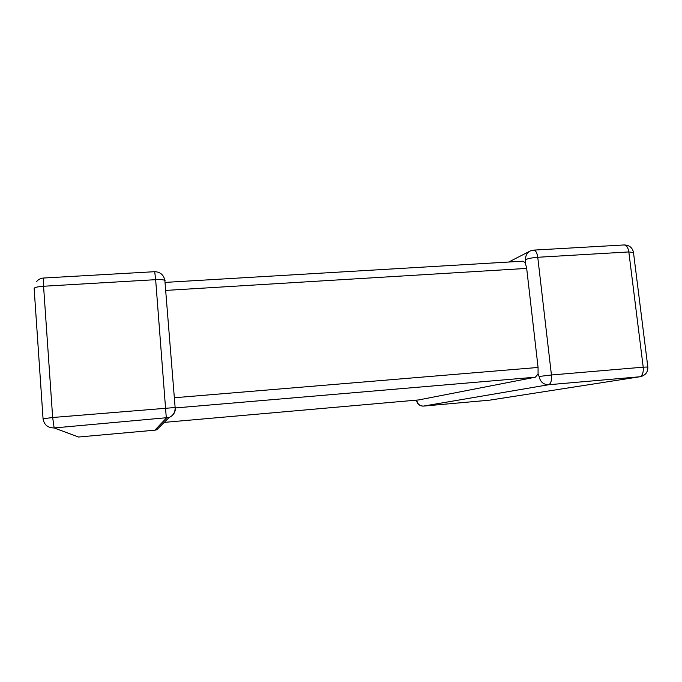 <?xml version="1.0" encoding="UTF-8"?>
<svg xmlns="http://www.w3.org/2000/svg" width="682" height="682" viewBox="0 0 682 682"><rect width="100%" height="100%" fill="white"/><g stroke="black" fill="none" stroke-linecap="round" stroke-linejoin="round"><path stroke-width="1.02" d="M164.174 422.388L418.646 399.942L535.361 377.189L175.462 407.938M416.813 400.104L416.779 400.308C417.546 404.111 419.788 406.046 423.505 406.097L489.565 400.172L639.665 376.788L548.584 384.742C543.409 384.648 540.255 381.886 539.112 376.464L538.072 374.017L535.361 377.189M174.643 397.725L538.072 367.453L526.683 268.41L165.965 290.404M165.027 282.408L522.813 261.197L525.268 262.672L526.683 268.41M525.669 259.586C528.38 258.461 532.412 257.694 537.748 257.276L551.431 374.989L643.211 367.172L628.821 251.939L537.748 257.276C537.084 252.809 535.771 250.413 533.801 250.106L530.426 250.899C526.998 252.604 525.413 255.503 525.669 259.586L525.268 262.672M538.072 367.453L538.072 374.017M154.848 430.18L156.775 429.728L169.127 417.486L54.151 427.946L78.549 437.026L154.848 430.18L166.323 418.143L155.649 279.671L43.563 286.244L52.659 417.503L175.436 407.495C175.53 412.167 173.433 415.5 169.127 417.486C173.339 415.491 175.334 412.124 175.121 407.384L164.856 280.362C163.39 279.68 160.321 279.45 155.649 279.671L154.703 271.692L43.588 278.026L43.563 286.244C37.314 286.721 34.177 287.497 34.143 288.571L43.051 418.714M539.112 376.464L551.431 374.989C551.832 380.547 550.877 383.796 548.584 384.742L423.403 406.105M633.493 252.587L628.821 251.939C628.105 247.566 626.57 245.23 624.235 244.949L533.801 250.106M647.84 367.018L643.211 367.172C643.595 372.611 642.41 375.816 639.665 376.788L640.637 376.635C645.649 375.177 648.045 371.946 647.823 366.942L633.459 252.306C632.359 247.575 629.281 245.119 624.235 244.949M639.665 376.788L489.454 400.189M416.779 400.308L416.557 400.411C417.265 403.966 419.421 405.867 423.028 406.122M43.06 418.791C44.108 424.835 47.808 427.887 54.151 427.946L52.659 417.503L43.06 418.791M165.189 280.848L164.856 280.362C163.637 274.812 160.253 271.93 154.703 271.692M508.721 262.033L529.445 251.402M43.588 278.026C40.732 278.222 38.397 279.407 36.589 281.581M155.547 430.086L156.775 429.728"/></g></svg>
